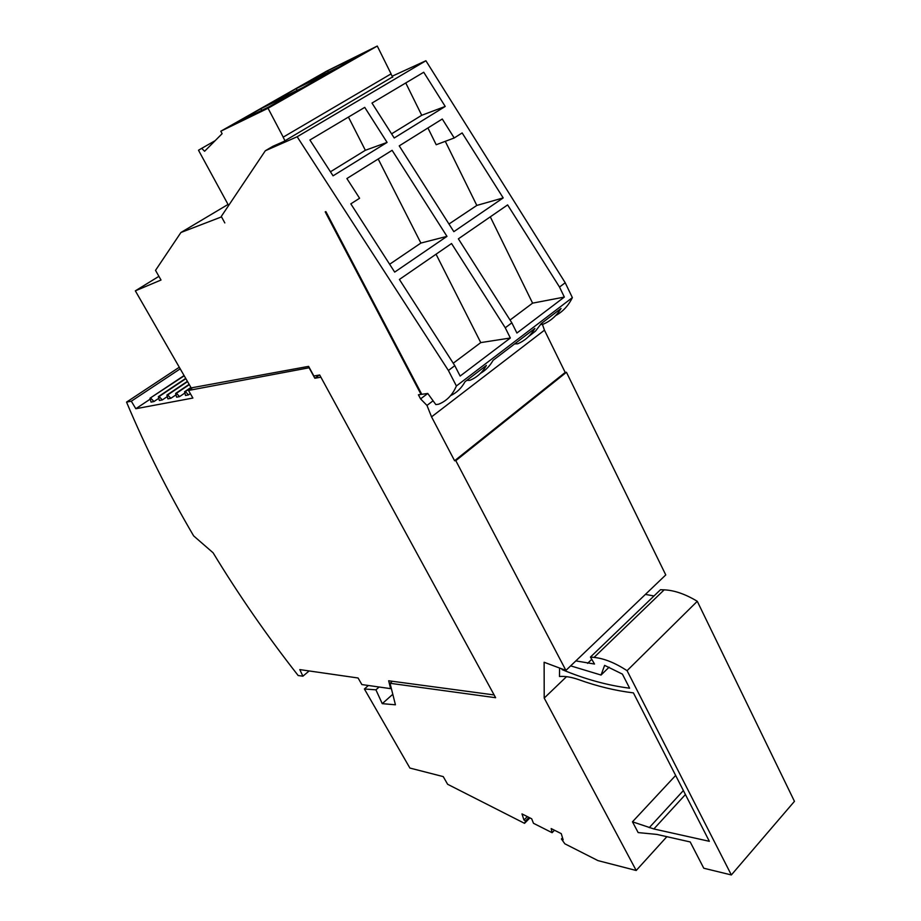 <?xml version="1.0" encoding="UTF-8"?>
<svg xmlns="http://www.w3.org/2000/svg" width="921" height="921" viewBox="0 0 921 921"><rect width="100%" height="100%" fill="white"/><g stroke="black" fill="none" stroke-linecap="round" stroke-linejoin="round"><path stroke-width="1.38" d="M685.42 794.547L653.864 828.958L709.343 841.31L633.406 692.88C615.493 690.715 597.292 686.318 578.802 679.675C571.538 677.108 565.091 676.049 559.484 676.498L559.554 668.911M575.855 660.898L594.529 664.041L590.442 657.076L594.057 657.41C604.049 658.423 615.055 662.832 627.074 670.661L731.355 874.95L794.455 801.351L697.278 601.298C685.374 594.103 674.333 590.28 664.168 589.843L594.057 657.41M645.402 594.402L653.991 595.968M566.519 676.67L544.207 698.072L636.204 870.483L597.971 860.617L564.861 843.809L561.419 838.973L563.145 839.848L561.257 833.643L551.172 828.578L552.105 832.699L533.466 823.293L531.693 818.792L521.988 813.911L523.957 820.024L525.603 820.853L524.544 823.339L447.618 784.278L443.254 776.61L409.891 768.056L364.394 688.989L375.918 689.829L382.25 703.656L395.431 704.795L390.044 683.278L495.636 697.715L319.691 374.985L313.865 375.987L308.604 366.362L191.177 387.891L135.341 290.84L158.919 276.335M731.355 874.95L703.771 868.227L690.209 841.955L656.788 834.403L638.161 832.584L632.474 821.808L653.864 828.958M377.276 46.05L326.794 71.055L220.787 131.219L268.034 108.252L377.276 46.05L391.08 73.864L283.138 137.183L285.003 140.74M494.117 694.941L388.662 680.78L390.631 688.643L361.861 684.568L358.073 677.994L299.797 669.602L302.905 676.198L298.174 675.53C267.136 635.974 238.781 595.058 213.096 552.784L193.64 535.884C168.152 492.482 145.783 447.894 126.545 402.109L131.3 401.211L135.824 408.728L192.892 398.045L188.517 390.446L309.111 367.767L314.844 378.255L319.38 375.043M162.303 399.933L159.391 400.497L158.343 396.675L159.126 396.525L162.303 399.933L167.3 396.583M446.973 236.363L394.683 272.109L350.82 203.852L359.593 198.257L346.883 178.536L392.116 150.319L446.973 236.363L420.885 243.063L389.641 264.258M590.442 657.076L660.495 589.716L664.168 589.843M609.103 667.184L601.056 675.047L604.613 665.365L622.423 674.126L629.619 688.194C607.469 685.385 584.962 679.18 562.086 669.602M566.45 372.268L455.803 460.65L454.594 460.742L565.195 372.441L566.45 372.268L665.768 574.923L565.908 670.407L544.127 662.257L544.207 698.072M191.096 387.764L185.397 391.598L188.483 394.902L190.359 393.635M150.227 399.127L135.824 408.728M180.217 368.837L131.3 401.211M527.33 816.593L523.957 820.024M524.544 823.339L529.909 817.894M448.964 224.022L476.813 205.429L503.2 197.911L453.834 231.666L399.23 145.875L442.276 119.016L454.214 137.977L462.146 132.923L503.2 197.911M540.627 324.606L543.471 324.077C550.758 320.922 556.618 315.719 561.05 308.466L541.26 323.57L535.515 331.1L528.378 336.741M514.563 343.936L517.66 343.798C524.855 340.747 530.6 335.624 534.894 328.429L493.103 360.307C489.88 365.982 485.666 370.323 480.463 373.327M450.576 395.65C456.666 392.783 461.479 388.144 465.024 381.731L486.403 365.407C482.374 372.51 476.848 377.483 469.837 380.338L466.797 380.373M490.294 216.838L532.591 303.147L564.343 297.069L559.508 287.041L565.218 282.759L425.905 60.751L297.161 136.745L448.4 370.484L456.39 385.98C452.579 394.959 446.627 401.038 438.569 404.227L435.829 404.584L427.758 393.463L421.772 394.315L325.896 211.611L325.205 211.853L421.047 394.418L421.599 394.004M421.047 394.418L418.422 394.798L420.575 398.885L426.976 405.424L431.546 416.856L544.461 330.179L542.377 324.273M456.39 385.98L572.367 297.633C568.372 305.726 562.789 311.712 555.616 315.615M392.507 76.95L283.495 141.627L272.869 146.312L265.317 150.756L221.282 216.447L224.816 222.917L221.489 216.838M187.562 381.616L167.691 394.925L170.834 398.298L176.003 394.833M330.443 171.79L365.361 150.284L348.437 117.071M185.72 378.393L158.343 396.675M387.085 142.41L333.057 175.83L309.917 140.004L364.739 107.366L387.085 142.41L365.361 150.284M378.197 158.999L420.885 243.063M448.4 370.484L454.801 365.672L399.403 279.454L451.543 243.535L505.249 327.784L510.349 338.007L480.762 342.6L453.224 363.231M510.349 338.007L460.143 376.067L454.801 365.672M436.047 254.208L480.762 342.6M505.249 327.784L511.846 322.834L458.382 238.827L507.621 204.911L559.508 287.041M511.846 322.834L516.911 333.034L564.343 297.069M510.061 320.024L532.591 303.147M445.223 106.445L394.223 137.989L371.992 103.06L423.729 72.252L445.223 106.445L421.726 115.286L405.758 82.959M421.726 115.286L391.586 133.844M427.92 127.973L436.209 144.735L454.214 137.977M445.28 141.327L476.813 205.429M427.758 393.474L420.575 398.885M188.483 394.902L185.524 395.477L184.557 391.759L185.397 391.598M525.603 820.853L528.976 817.422M135.341 290.84L161.014 280.03L155.522 270.36L180.919 232.506L228.04 204.439M455.803 460.65L565.908 670.407M433.077 400.796L426.976 405.424M570.663 665.86L601.056 675.047M297.161 136.745L265.317 150.756M425.905 60.751L392.15 76.224M179.56 396.617L176.625 397.181L175.635 393.428L176.441 393.279L179.56 396.617L184.891 393.025M565.218 282.759L572.367 297.633M565.195 372.441L544.461 330.179M170.834 398.298L167.91 398.862L166.897 395.074L187.412 381.34M320.899 377.184L314.844 378.255M179.296 367.237L126.545 402.109M180.919 232.506L221.27 216.976M454.594 460.742L431.546 416.856M632.474 821.808L675.646 775.447M636.204 870.483L666.862 836.682M561.419 838.973L562.524 837.822M167.691 394.925L166.897 395.074M189.312 384.644L176.441 393.279M552.105 832.699L554.488 830.235M190.935 387.465L184.557 391.759M184.073 375.538L149.973 398.24L151.056 402.097L153.945 401.544L158.792 398.298M364.394 688.989L368.4 685.489M390.631 688.643L391.252 688.102M382.25 703.656L392.795 694.284M149.973 398.24L184.223 375.803M150.745 398.091L153.945 401.544M159.126 396.525L185.869 378.669M309.145 670.948L302.905 676.198M189.15 384.356L175.635 393.428M697.278 601.298L627.074 670.661M392.703 77.329L390.999 73.91M192.719 387.614L188.517 390.446M390.044 683.278L392.323 681.275M379.118 687.02L375.918 689.829M268.333 104.499L296.355 88.577L331.491 71.274L302.859 87.564L268.333 104.499M303.47 84.548L327.715 70.779L363.496 53.061L338.755 67.141L303.47 84.548M295.353 91.835L268.955 106.848L235.177 123.31L260.977 108.666L295.353 91.835M328.348 72.275L327.715 70.779M261.656 110.405L260.977 108.666M296.355 88.577L297.057 90.408M268.034 108.252L283.219 137.137M220.787 131.219L222.122 133.683L204.589 151.274L201.722 148.339L215.146 140.683M228.615 205.51L198.499 150.238L201.722 148.339M591.766 659.332L587.575 663.362M683.37 790.563L649.259 827.645"/></g></svg>
